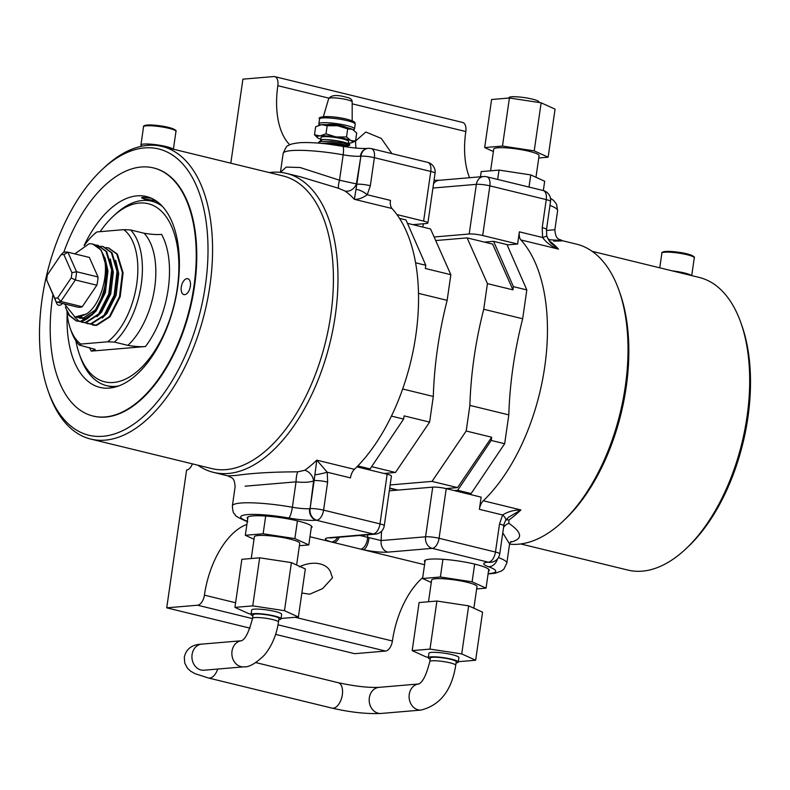 <?xml version="1.0" encoding="UTF-8"?>
<svg xmlns="http://www.w3.org/2000/svg" width="790" height="790" viewBox="0 0 790 790"><rect width="100%" height="100%" fill="white"/><g stroke="black" fill="none" stroke-linecap="round" stroke-linejoin="round"><path stroke-width="1.19" d="M102.068 169.613L104.27 167.549A150.604 80.698 103.7 0 1 147.681 145.37A150.604 80.698 103.7 0 1 162.128 146.446A150.604 80.698 103.7 0 1 207.701 298.798A150.604 80.698 103.7 0 1 105.208 440.139A150.604 80.698 103.7 0 1 90.761 439.072A150.604 80.698 103.7 0 1 49.108 393.697L48.101 390.843A147.325 78.941 -76.3 0 0 102.977 436.287A147.325 78.941 -76.3 0 0 205.42 285.16A147.325 78.941 -76.3 0 0 144.531 147.918A147.325 78.941 -76.3 0 0 102.068 169.613A147.325 78.941 -76.3 0 0 48.101 390.843M520.768 543.955L627.872 570.074A150.604 80.698 -76.3 0 0 642.319 571.15A150.604 80.698 -76.3 0 0 685.73 548.971A150.604 80.698 -76.3 0 0 740.892 322.824A150.604 80.698 -76.3 0 0 699.239 277.448L592.144 251.319M546.384 230.443L554.876 229.752C555.735 240.94 559.715 238.669 562.174 240.644L576.483 244.13A153.872 82.446 103.7 0 1 623.043 399.799A153.872 82.446 103.7 0 1 518.319 544.221A153.872 82.446 103.7 0 1 509.57 544.152M553.662 241.069C566.094 241.009 564.781 240.585 549.731 239.785L548.467 239.775M389.302 490.817L432.723 487.134A9.826 1.471 8.2 0 1 446.232 488.635L439.072 538.296L495.468 552.052L499.507 524.017L502.608 514.991L479.382 509.323A9.826 5.263 103.7 0 1 483.312 500.771A153.872 82.446 -76.3 0 0 520.896 239.943A9.826 5.263 103.7 0 1 519.376 231.845L542.602 237.514L542.217 227.639L546.255 199.603L489.859 185.847L482.7 235.509L517.618 244.021L519.376 231.845M499.507 524.017A9.826 1.471 8.2 0 1 503.783 525.873C504.494 523.612 503.082 525.982 505.63 520.442L505.63 520.442A9.826 3.545 30.5 0 0 502.608 514.991C507.871 511.644 513.964 509.955 520.906 509.945A153.872 82.446 103.7 0 1 508.888 520.057L508.879 523.326C522.654 532.894 523.118 539.205 510.261 542.256M338.653 188.306A9.826 1.876 -72.7 0 1 339.512 180.219L343.166 154.81A49.108 7.347 -171.8 0 0 283.166 153.418L280.43 172.358L286.247 167.095L300.052 167.5L339.512 180.219L356.409 183.912A9.826 8.117 -55 0 1 345.023 191.032L338.653 188.306L300.753 176.881L286.444 173.395A153.872 82.446 103.7 0 1 333.005 329.055A153.872 82.446 103.7 0 1 228.28 473.477A153.872 82.446 103.7 0 1 213.517 472.381A153.872 82.446 103.7 0 1 197.856 465.192M269.232 172.566A153.872 82.446 103.7 0 1 271.681 172.299A153.872 82.446 103.7 0 1 286.444 173.395M488.131 573.639A39.283 5.876 -171.8 0 0 488.526 566.726A26.189 3.92 8.2 0 1 488.161 562.164L432.239 548.369L387.831 552.141C381.363 552.496 373.206 551.706 363.351 549.771L331.356 541.96C324.325 539.787 323.456 538.375 328.749 537.733L373.156 533.961L316.286 520.245A26.189 3.92 8.2 0 1 288.715 517.993A9.826 2.074 -79.9 0 0 292.379 507.259A49.108 7.347 8.2 0 0 232.379 505.857L235.124 486.759C234.294 476.568 231.776 478.335 227.826 475.866L236.338 475.442C252.109 473.111 272.59 471.906 297.791 471.837L304.792 470.267A153.872 82.446 -76.3 0 0 316.8 460.155L327.248 472.223L327.633 482.088A9.826 1.471 -171.8 0 0 314.134 480.587L316.8 460.155L354.404 469.329A153.872 82.446 -76.3 0 0 391.988 208.501L354.384 199.327L356.843 184.218A9.826 1.471 8.2 0 1 370.342 185.719L367.241 194.745C362.59 198.043 358.314 199.574 354.384 199.327A153.872 82.446 -76.3 0 0 345.023 191.032M311.23 528.016A32.736 4.898 -171.8 0 0 312.001 527.147A32.736 4.898 -171.8 0 0 297.741 520.936A32.736 4.898 -171.8 0 0 264.699 515.989A32.736 4.898 -171.8 0 0 247.191 517.806A32.736 4.898 -171.8 0 0 247.695 518.852M488.477 571.239A32.736 4.898 -171.8 0 0 489.247 570.38A32.736 4.898 -171.8 0 0 474.988 564.169A32.736 4.898 -171.8 0 0 441.946 559.221A32.736 4.898 -171.8 0 0 424.437 561.038A32.736 4.898 -171.8 0 0 424.941 562.085M299.311 566.835C313.847 559.794 329.302 563.458 331.316 574.646L332.541 577.697L322.636 588.599L309.67 594.218L301.859 593.004M356.606 148.115L355.826 147.453L355.53 141.045M740.892 322.824L741.899 325.668A147.325 78.941 103.7 0 1 687.932 546.897L685.73 548.971M672.428 270.901A16.373 2.449 8.2 0 1 691.339 275.522M142.121 146.16A16.373 2.449 8.2 0 1 140.926 145.005A16.373 2.449 8.2 0 1 143.701 144.066A16.373 2.449 8.2 0 1 160.34 145.37A16.373 2.449 8.2 0 1 173.03 149.103M62.44 254.597A22.258 11.929 -76.3 0 0 60.939 254.874L47.43 274.811A22.258 11.929 -76.3 0 0 46.679 280.035L54.708 298.136A22.258 11.929 -76.3 0 0 57.67 297.889L71.179 277.952A22.258 11.929 -76.3 0 0 71.93 272.728L63.901 254.627A22.258 11.929 -76.3 0 0 62.44 254.597M60.939 254.874L63.2 252.583A25.537 13.687 103.7 0 1 65.59 252.04A25.537 13.687 103.7 0 1 67.881 252.188L76.541 271.721A25.537 13.687 103.7 0 1 75.356 279.976L60.771 301.484A25.537 13.687 103.7 0 1 56.1 301.879L46.679 280.035M108.714 248.001L117.404 254.143L123.082 272.827L120.199 296.724L110.057 316.75L96.736 325.312A39.283 21.053 103.7 0 1 92.963 325.026A39.283 21.053 103.7 0 1 92.697 324.957M105.969 247.566L108.378 247.912L116.732 253.975L122.41 272.659L119.527 296.556L109.385 316.583L96.064 325.144L90.159 324.058M103.342 246.687L112.032 252.83L117.71 271.513L114.827 295.411L104.685 315.437L91.364 323.999L84.787 322.745M100.597 246.263L103.006 246.599L111.36 252.672L117.038 271.355L114.155 295.243L104.013 315.279L90.692 323.831L87.068 323.594M97.97 245.374L106.66 251.526L112.338 270.21L109.455 294.097L99.313 314.124L85.992 322.685L79.415 321.431M95.225 244.949L97.634 245.285L105.988 251.358L111.666 270.042L108.783 293.939L98.641 313.966L85.32 322.527L81.696 322.281M79.099 321.263L74.398 316.839M92.855 244.13L101.298 250.213L106.976 268.896L104.083 292.794L93.941 312.82L80.62 321.382L76.324 320.977L68.74 315.091L65.402 307.004M76.669 321.046L69.411 315.259L67.111 310.559M64.405 303.903L75.001 316.997L86.377 313.966C101.209 305.088 110.254 270.733 102.809 253.827C114.175 274.94 97.624 321.224 79.948 321.214L76.334 320.977M75.86 340.727A91.67 49.118 -76.3 0 0 79.375 354.197A91.67 49.118 -76.3 0 0 113.513 382.469A91.67 49.118 -76.3 0 0 177.256 288.439A91.67 49.118 -76.3 0 0 139.366 203.04A91.67 49.118 -76.3 0 0 112.94 216.539A91.67 49.118 -76.3 0 0 100.142 231.658M79.375 354.197L80.373 357.05A94.948 50.876 -76.3 0 0 106.63 385.648A94.948 50.876 -76.3 0 0 115.735 386.33A94.948 50.876 -76.3 0 0 118.806 385.915M162.552 206.536A94.948 50.876 -76.3 0 0 151.631 201.174A94.948 50.876 -76.3 0 0 142.516 200.492A94.948 50.876 -76.3 0 0 115.152 214.475L112.94 216.539M158.158 202.388A98.217 52.624 -76.3 0 0 157.338 202.566M112.338 387.041A98.217 52.624 -76.3 0 0 112.99 387.574M155.709 200.611L146.664 199.969L141.578 197.856L142.98 197.293L151.492 198.27M67.17 313.956A98.217 52.624 -76.3 0 0 99.945 387.396A98.217 52.624 -76.3 0 0 109.366 388.088A98.217 52.624 -76.3 0 0 176.219 295.904A98.217 52.624 -76.3 0 0 146.496 196.552A98.217 52.624 -76.3 0 0 137.075 195.851A98.217 52.624 -76.3 0 0 84.105 245.532M184.672 294.66A8.186 4.385 -76.3 0 0 190.242 286.977A8.186 4.385 -76.3 0 0 187.773 278.702A8.186 4.385 -76.3 0 0 186.983 278.643A8.186 4.385 -76.3 0 0 181.414 286.326A8.186 4.385 -76.3 0 0 183.892 294.601A8.186 4.385 -76.3 0 0 184.672 294.66M56.159 301.899A8.186 4.385 -76.3 0 0 58.667 305.236A8.186 4.385 -76.3 0 0 59.457 305.296A8.186 4.385 -76.3 0 0 62.44 303.429M153.744 167.984A127.684 68.414 103.7 0 1 154.011 168.053A127.684 68.414 103.7 0 1 192.651 297.218A127.684 68.414 103.7 0 1 105.751 417.061A127.684 68.414 103.7 0 1 93.506 416.152A127.684 68.414 103.7 0 1 93.23 416.083M52.93 294.749A127.684 68.414 -76.3 0 0 92.963 416.014A127.684 68.414 -76.3 0 0 105.208 416.932A127.684 68.414 -76.3 0 0 192.118 297.089A127.684 68.414 -76.3 0 0 153.477 167.924A127.684 68.414 -76.3 0 0 141.222 167.016A127.684 68.414 -76.3 0 0 63.743 252.405M535.976 177.276L539.086 155.65A22.92 3.427 -171.8 0 0 523.286 150.051A22.92 3.427 -171.8 0 0 497.611 147.799A22.92 3.427 -171.8 0 0 493.72 149.113L490.6 170.808M508.938 98.039L508.987 97.674A15.138 2.261 8.2 0 1 511.555 96.805A15.138 2.261 8.2 0 1 528.52 98.296A15.138 2.261 8.2 0 1 538.968 101.999L538.899 102.473M428.496 601.753L431.626 580.058A22.92 3.427 8.2 0 1 435.507 578.744A22.92 3.427 8.2 0 1 461.182 581.005A22.92 3.427 8.2 0 1 476.992 586.595L473.872 608.221M456.067 662.899A15.138 2.261 -171.8 0 0 458.259 662.069A15.138 2.261 -171.8 0 0 447.812 658.366A15.138 2.261 -171.8 0 0 430.846 656.875A15.138 2.261 -171.8 0 0 428.279 657.744A15.138 2.261 -171.8 0 0 430.145 659.166M458.259 662.069L458.901 657.586A15.138 2.261 -171.8 0 0 448.463 653.883A15.138 2.261 -171.8 0 0 431.498 652.392A15.138 2.261 -171.8 0 0 428.931 653.261L428.279 657.744M251.25 558.52L254.37 536.835A22.92 3.427 8.2 0 1 258.261 535.511A22.92 3.427 8.2 0 1 283.936 537.773A22.92 3.427 8.2 0 1 299.736 543.372L296.625 564.988M278.821 619.666A15.138 2.261 -171.8 0 0 281.013 618.837A15.138 2.261 -171.8 0 0 270.565 615.134A15.138 2.261 -171.8 0 0 253.6 613.652A15.138 2.261 -171.8 0 0 251.032 614.521A15.138 2.261 -171.8 0 0 252.899 615.933M281.013 618.837L281.655 614.353A15.138 2.261 -171.8 0 0 271.207 610.65A15.138 2.261 -171.8 0 0 254.252 609.159A15.138 2.261 -171.8 0 0 251.684 610.028L251.032 614.521M455.721 665.299L456.235 661.773A13.094 1.955 -171.8 0 0 447.199 658.574A13.094 1.955 -171.8 0 0 432.525 657.29A13.094 1.955 -171.8 0 0 430.313 658.04L429.8 661.566A13.094 1.955 8.2 0 1 432.021 660.815A13.094 1.955 8.2 0 1 450.024 662.82A13.094 1.955 8.2 0 1 455.721 665.299C451.831 690.203 440.287 705.124 421.11 710.062L381.185 713.459C366.787 714.101 350.375 712.323 331.968 708.117L208.432 677.988A13.094 7.021 103.7 0 0 209.686 678.087A13.094 7.021 103.7 0 0 217.734 669.051M278.988 618.54A13.094 1.955 -171.8 0 0 269.953 615.341A13.094 1.955 -171.8 0 0 255.279 614.057A13.094 1.955 -171.8 0 0 253.057 614.808L252.553 618.333A13.094 1.955 -171.8 0 1 254.775 617.582A13.094 1.955 -171.8 0 1 272.777 619.587A13.094 1.955 -171.8 0 1 278.475 622.066L278.988 618.54M353.16 129.718A18.002 2.696 -171.8 0 0 354.503 128.928A18.002 2.696 -171.8 0 0 346.761 125.541A18.002 2.696 -171.8 0 0 328.541 122.796A18.002 2.696 -171.8 0 0 318.854 123.793A18.002 2.696 -171.8 0 0 319.92 124.929M327.267 124.662A9.826 1.471 8.2 0 1 342.119 125.896A9.826 1.471 8.2 0 1 346.188 127.388M346.534 136.947L350.819 140.561A18.002 2.696 -171.8 0 0 344.766 138.645A18.002 2.696 -171.8 0 0 336.046 136.956L346.534 136.947L347.699 128.879L337.656 125.748A18.002 2.696 8.2 0 1 352.429 129.353A18.002 2.696 8.2 0 1 353.703 130.064A18.002 2.696 8.2 0 1 353.841 130.172M348.242 143.642L348.558 141.479A13.914 2.084 -171.8 0 0 342.495 138.843A13.914 2.084 -171.8 0 0 328.452 136.739A13.914 2.084 -171.8 0 0 321.017 137.509L320.602 140.373L321.53 139.603L321.332 140.946L318.647 142.151L318.775 143.138M347.393 146.367L349.753 144.925A15.593 2.33 -171.8 0 0 342.969 141.963A15.593 2.33 -171.8 0 0 321.53 139.583M349.694 145.33L342.83 142.911L331.198 141.341L321.273 141.37L318.587 142.575M346.8 146.95L328.729 144.175M328.857 98.138L277.823 85.695A9.826 5.263 -76.3 0 0 274.703 76.62L462.693 122.47A9.826 5.263 103.7 0 1 465.814 131.545A70.389 37.713 -76.3 0 0 469.556 177.711M252.514 618.61L197.579 605.219L166.73 607.836L186.588 470.06A9.826 5.263 -76.3 0 0 192.405 463.858M197.579 605.219A9.826 5.263 -76.3 0 0 204.413 595.146A70.389 37.713 -76.3 0 1 246.895 524.392M356.912 466.851L387.149 474.217A9.826 1.471 8.2 0 1 391.425 476.084L384.266 525.745A9.826 1.471 8.2 0 0 379.99 523.889L387.149 474.217M396.935 214.594L423.618 221.101L430.777 171.44L374.381 157.684L370.342 185.719M446.232 488.635L481.14 497.147L479.382 509.323M482.7 235.509A9.826 1.471 -171.8 0 0 469.201 234.008L434.115 236.99M423.618 221.101A9.826 1.471 -171.8 0 1 427.894 222.968A9.826 1.471 -171.8 0 1 426.235 223.531L412.923 224.656M507.14 244.92L517.618 244.021M277.823 85.695A70.389 37.713 -76.3 0 0 289.802 144.807M274.703 76.62A9.826 5.263 -76.3 0 0 273.765 76.541L242.915 79.168L230.808 163.194M422.69 577.678A70.389 37.713 -76.3 0 0 392.403 640.996A9.826 5.263 103.7 0 1 385.569 651.069L354.72 653.686L275.601 634.39M250.035 628.159L166.73 607.836M348.311 143.168A18.002 2.696 -171.8 0 0 349.555 143.099A18.002 2.696 -171.8 0 0 351.886 142.674A18.002 2.696 -171.8 0 0 350.819 140.561L355.549 141.035L365.81 132.019L381.264 138.408L391.909 153.635M511.031 541.456L509.589 543.994L502.786 532.835M304.792 470.267A9.826 7.021 54.1 0 1 313.6 480.972L310.095 508.622L314.134 480.587A163.698 87.71 103.7 0 1 313.6 480.972C309.137 482.384 303.281 482.67 296.043 481.861L245.048 486.186M356.172 189.383A9.826 3.545 30.5 0 1 367.241 194.745L390.467 200.403A9.826 5.263 -76.3 0 0 391.988 208.501M354.404 469.329A9.826 5.263 -76.3 0 0 350.474 477.891L327.248 472.223A9.826 0.889 167.4 0 1 315.042 474.829M316.286 520.245A9.826 8.167 -94.9 0 1 309.611 508.671A16.373 2.449 -171.8 0 1 292.379 507.259L296.043 481.861A9.826 2.242 92.8 0 1 297.791 471.837M508.888 520.057A9.826 7.021 54.1 0 0 505.946 519.948M483.312 500.771L520.906 509.945L508.503 517.282L505.63 520.442M508.879 523.326A9.826 7.545 -59.6 0 0 503.566 527.384M549.731 239.785A9.826 7.91 97.8 0 1 547.648 238.313M549.228 240.881A153.872 82.446 103.7 0 1 558.49 249.107C551.894 246.786 546.591 242.915 542.602 237.514A9.826 0.889 167.4 0 0 546.739 235.825L546.739 235.825C548.487 240.051 550.265 242.797 552.082 244.061L558.49 249.107L520.896 239.943M359.875 535.452L381.155 540.567L425.573 536.795L432.723 487.134M434.046 180.288L439.171 180.298A9.826 8.167 85.1 0 0 433.532 183.833M387.831 552.141A9.826 8.167 -94.9 0 1 381.155 540.567A972.371 521.025 -76.3 0 1 381.531 531.245M424.566 564.702L363.351 549.771A9.826 3.871 -78.1 0 0 368.979 537.674M309.966 536.746L331.356 541.96A9.826 6.518 -74.1 0 0 337.666 537.338M328.749 537.733A9.826 8.167 85.1 0 0 330.961 537.911L375.378 534.129A9.826 9.826 0 0 0 384.266 525.745M503.783 525.873L499.744 553.918A9.826 1.471 8.2 0 0 495.468 552.052A9.826 5.263 -76.3 0 1 488.635 562.125A9.826 8.167 85.1 0 0 490.857 562.302L490.373 562.342A9.826 8.167 85.1 0 0 490.62 562.312M550.531 201.47A9.826 9.826 0 0 0 543.145 190.518A9.826 5.263 -76.3 0 1 546.255 199.603A9.826 1.471 -171.8 0 1 550.531 201.47L546.492 229.505A9.826 1.471 -171.8 0 0 542.217 227.639M390.142 484.951L432.041 481.387L466.189 431.014L469.882 405.389A248.001 132.888 103.7 0 1 483.727 309.265L487.42 283.63L467.127 237.879L435.695 240.555M467.127 237.879L492.644 244.1L512.937 289.851L513.401 286.651L493.582 241.335L484.458 242.105M446.054 488.585L457.548 487.608L491.696 437.235L466.189 431.014M432.041 481.387L457.548 487.608M487.42 283.63L512.937 289.851M454.23 490.58L457.706 490.294L491.232 440.445L491.696 437.235M469.882 405.389L508.819 414.878A248.001 132.888 103.7 0 1 522.674 318.755L526.821 289.92L507.002 244.604L493.582 241.335M483.727 309.265L522.674 318.755M513.401 286.651L526.821 289.92M467.66 493.859L471.126 493.562L504.662 443.713L508.819 414.878M457.706 490.294L471.126 493.562M491.232 440.445L504.662 443.713M407.443 223.323L430.55 228.962L450.853 274.713L447.15 300.338A248.001 132.888 -76.3 0 0 433.305 396.462L429.612 422.097L395.464 472.469L383.96 473.447M395.464 472.469L371.626 466.653M429.612 422.097L404.095 415.876L403.631 419.075L370.105 468.924L366.629 469.221M450.853 274.713L425.336 268.481L425.8 265.282L415.599 262.793M399.523 218.395L405.981 219.966L425.8 265.282M447.15 300.338L418.503 293.357M433.305 396.462L402.663 388.986M403.631 419.075L391.425 416.103M370.105 468.924L357.811 465.922M54.708 298.136L56.1 301.879L77.588 307.122A25.537 13.687 -76.3 0 0 82.259 306.727L96.844 285.21A25.537 13.687 -76.3 0 0 98.029 276.964L89.359 257.431L67.881 252.188L63.901 254.627M57.67 297.889L60.771 301.484L82.259 306.727M71.179 277.952L75.356 279.976L96.844 285.21M71.93 272.728L76.541 271.721L98.029 276.964M102.809 253.827A39.283 21.053 -76.3 0 0 92.785 244.11A39.283 21.053 -76.3 0 0 89.013 243.824L74.803 253.876M86.377 313.966L78.773 317.333L75.257 317.057M104.932 257.659L107.973 270.861L105.396 292.616L96.212 310.845L91.62 315.368M88.677 317.254L84.135 318.647L77.558 317.382M80.195 318.242L78.279 317.373M110.294 258.962L113.345 272.175L110.758 293.929L101.584 312.159L96.992 316.681M85.35 319.476L83.641 318.686M83.029 318.291L81.261 316.8M115.666 260.275L118.707 273.488L116.13 295.233L106.956 313.462L102.364 317.995M95.244 310.045L82.792 318.321L79.523 318.103M84.885 319.417L82.93 318.696M82.298 318.36L80.491 317.027M79.306 345.082L95.274 349.427L91.275 351.125L145.449 346.524C141.143 346.978 135.287 346.593 127.881 345.368L114.451 342.09L107.618 341.793L80.768 344.075L79.306 345.082A65.481 35.086 -76.3 0 1 71.337 331.405L70.33 328.551A62.203 33.328 -76.3 0 0 80.768 344.075M93.111 235.144A62.203 33.328 -76.3 0 1 96.923 231.934L95.472 232.941A65.481 35.086 -76.3 0 0 95.314 233.08L93.111 235.144A62.203 33.328 -76.3 0 0 84.451 245.354M66.962 311.714A62.203 33.328 -76.3 0 0 70.33 328.551M107.618 341.793A62.203 33.328 -76.3 0 0 136.749 283.936A62.203 33.328 -76.3 0 0 123.783 229.653L130.607 229.949L144.037 233.228C151.463 234.452 157.328 234.837 161.604 234.383A75.297 40.349 -76.3 0 1 145.449 346.524M96.923 231.934L123.783 229.653M114.451 342.09A65.481 35.086 -76.3 0 0 141.252 284.43A65.481 35.086 -76.3 0 0 130.607 229.949M155.156 200.255A8.009 1.195 8.2 0 1 147.068 199.366A8.009 1.195 8.2 0 1 141.884 197.658A8.009 1.195 8.2 0 1 141.825 197.559L141.884 197.658M493.375 151.522L484.675 147.572L491.597 99.51L509.412 97.999L541.14 102.809L555.064 109.139L548.142 157.19L538.75 157.99M541.14 102.809L534.218 150.87L548.142 157.19M484.675 147.572L502.479 146.061L534.218 150.87M509.412 97.999L502.479 146.061M543.332 190.568L544.675 181.226L530.752 174.906L499.023 170.087L481.209 171.608L480.458 176.792M529.004 187.072L530.752 174.906M497.67 179.439L499.023 170.087M458.309 661.704L475.649 660.233L461.725 653.913L429.997 649.094L412.183 650.614L426.106 656.934L428.348 657.28M461.725 653.913L468.658 605.851L436.919 601.042L419.105 602.553L412.183 650.614M429.997 649.094L436.919 601.042M475.649 660.233L482.572 612.171L468.658 605.851M425.218 560.169L422.571 578.517L440.385 577.006L472.114 581.815L486.038 588.145L476.656 588.935M442.933 559.281L440.385 577.006M474.672 564.09L472.114 581.815M488.753 569.333L486.038 588.145M431.271 582.477L422.571 578.517M281.062 618.471L298.403 617L284.479 610.68L252.751 605.871L234.936 607.382L248.86 613.702L251.102 614.047M284.479 610.68L291.401 562.618L259.673 557.809L241.858 559.32L234.936 607.382M252.751 605.871L259.673 557.809M298.403 617L305.325 568.938L291.401 562.618M247.971 516.946L245.325 535.284L263.139 533.773L294.868 538.582L308.791 544.912L299.4 545.712M265.687 516.058L263.139 533.773M297.425 520.857L294.868 538.582M311.497 526.101L308.791 544.912M254.025 539.244L245.325 535.284M318.39 125.452L319.298 125.106A18.002 2.696 8.2 0 1 321.629 124.682A18.002 2.696 8.2 0 1 337.656 125.748L327.169 125.758L321.629 124.682L315.644 126.746L314.479 134.804L320.019 135.89L326.003 133.826L327.169 125.758M351.886 142.674L355.549 141.035L356.705 132.967L352.429 129.353L347.699 128.879M326.003 133.826L336.046 136.956A18.002 2.696 -171.8 0 0 320.019 135.89A18.002 2.696 -171.8 0 0 317.481 137.717A18.002 2.696 -171.8 0 0 318.755 138.428A18.002 2.696 -171.8 0 0 320.77 139.198M317.363 137.618L314.479 134.804M321.629 139.573L322.972 139.504M321.5 139.83L320.661 141.361M347.57 146.97L347.432 145.765L341.635 144.056L331.395 142.723L320.819 143.316M347.995 147.128L341.517 144.906L331.277 143.573L323.278 143.553M331.968 708.117A13.094 7.021 103.7 0 0 333.222 708.215A13.094 7.021 103.7 0 0 342.327 694.785A13.094 7.021 103.7 0 0 338.169 682.679C354.631 686.253 368.229 687.813 378.963 687.359L418.641 683.982A13.094 10.882 85.1 0 0 409.101 696.316A13.094 10.882 85.1 0 0 418.147 709.835A13.094 10.882 85.1 0 0 421.11 710.062M378.963 687.359A13.094 10.882 85.1 0 0 369.335 697.787A13.094 10.882 85.1 0 0 378.222 713.222A13.094 10.882 85.1 0 0 381.185 713.459M203.07 670.256L203.929 670.226A13.094 10.882 -94.9 0 1 200.976 669.989A13.094 10.882 -94.9 0 1 192.079 654.555A13.094 10.882 -94.9 0 1 201.717 644.126L241.394 640.759A13.094 10.882 -94.9 0 0 231.855 653.083A13.094 10.882 -94.9 0 0 240.901 666.602A13.094 10.882 -94.9 0 0 243.853 666.829C248.791 667.432 255.585 663.59 264.245 655.285C271.75 646.2 276.5 635.13 278.475 622.066M90.761 439.072L211.611 468.549A150.604 80.698 -76.3 0 0 226.059 469.615A150.604 80.698 -76.3 0 0 328.551 328.275A150.604 80.698 -76.3 0 0 282.978 175.913L162.128 146.446M619.528 291.935A150.604 80.698 103.7 0 1 563.784 520.511M694.282 257.826A16.373 2.449 -171.8 0 0 682.985 253.827A16.373 2.449 -171.8 0 0 664.647 252.217A16.373 2.449 -171.8 0 0 661.872 253.165C661.378 252.464 662.543 251.892 665.368 251.437C675.697 251.467 684.387 252.721 691.428 255.2C693.995 256.424 694.943 257.303 694.282 257.826L691.714 275.611M665.595 251.457A15.385 2.301 8.2 0 1 683.231 253.047A15.385 2.301 8.2 0 1 693.403 256.849M175.963 131.417A16.373 2.449 -171.8 0 0 164.666 127.417A16.373 2.449 -171.8 0 0 146.328 125.808A16.373 2.449 -171.8 0 0 143.553 126.746C143.059 126.054 144.224 125.472 147.049 125.017C157.388 125.047 166.068 126.301 173.109 128.78C175.676 130.004 176.624 130.883 175.963 131.417L173.395 149.192M147.276 125.037A15.385 2.301 8.2 0 1 164.912 126.627A15.385 2.301 8.2 0 1 175.084 130.429M147.167 145.419A10.645 1.59 8.2 0 1 148.401 145.212A10.645 1.59 8.2 0 1 151.68 145.202M328.709 98.543C331.227 95.067 336.984 94.603 345.981 97.15C350.227 97.891 352.291 99.481 352.182 101.93A11.86 1.778 -171.8 0 0 347.077 99.728A11.86 1.778 -171.8 0 0 335.187 97.93A11.86 1.778 -171.8 0 0 328.709 98.543L323.357 116.693M319.545 118.984C316.385 116.258 331.79 115.439 346.928 119.211C357.939 122.322 353.999 122.657 355.194 124.119A18.002 2.696 -171.8 0 0 347.462 120.732A18.002 2.696 -171.8 0 0 329.233 117.987A18.002 2.696 -171.8 0 0 319.545 118.984L318.854 123.793M327.633 482.088L323.594 510.133L379.99 523.889A9.826 5.263 -76.3 0 1 373.156 533.961A9.826 8.167 85.1 0 0 375.378 534.129M288.715 517.993A39.283 5.876 -171.8 0 0 247.655 514.596A39.283 5.876 -171.8 0 0 247.349 521.252M356.409 183.912A163.698 87.71 103.7 0 1 356.843 184.218L360.882 156.183L356.409 183.912M392.403 640.996L295.164 617.276M235.608 602.75L204.413 595.146M385.569 651.069L278.021 624.841M465.814 131.545L352.182 103.826M498.431 557.592A49.108 7.347 8.2 0 1 506.834 563.102L509.589 544.004M550.462 198.25L553.622 200.463L556.545 204.175L557.621 210.654A49.108 7.347 -171.8 0 0 549.968 205.42M469.201 234.008L476.36 184.347L432.93 188.03M423.46 223.768A972.371 521.025 -76.3 0 0 422.719 227.046M360.655 549.149A9.826 5.263 -76.3 0 0 367.626 537.338A982.187 526.288 103.7 0 1 367.735 534.781M427.894 222.968L435.053 173.296A9.826 1.471 -171.8 0 0 430.777 171.44A9.826 5.263 -76.3 0 0 427.657 162.355L371.26 148.599A9.826 5.263 103.7 0 1 374.381 157.684A9.826 1.471 8.2 0 0 360.882 156.183A9.826 8.167 -94.9 0 1 368.101 148.362L367.626 148.401A9.826 8.167 -94.9 0 0 360.398 156.222A16.373 2.449 8.2 0 1 343.166 154.81A9.826 2.074 -79.9 0 0 342.603 146.269C325.796 143.365 311.615 142.161 300.062 142.674C293.564 143.375 289.663 144.343 288.37 145.587C287.284 145.103 285.546 147.71 283.166 153.418M543.145 190.518L486.739 176.772A9.826 5.263 103.7 0 1 489.859 185.847A9.826 1.471 -171.8 0 0 476.36 184.347A9.826 8.167 85.1 0 1 483.589 176.525L439.171 180.298M439.072 538.296A9.826 5.263 103.7 0 1 432.239 548.369A9.826 8.167 -94.9 0 1 425.573 536.795A9.826 1.471 8.2 0 1 439.072 538.296M323.594 510.133A9.826 5.263 103.7 0 1 316.76 520.205A9.826 8.167 -94.9 0 1 310.095 508.622A9.826 1.471 -171.8 0 1 323.594 510.133M333.795 542.602A9.826 5.263 -76.3 0 0 339.275 537.2M488.526 566.726A9.826 7.791 -70.5 0 0 497.512 558.866M488.161 562.164A9.826 8.167 85.1 0 0 490.373 562.342L489.622 562.362M247.319 521.41A9.826 7.791 109.5 0 1 246.016 521.104L247.754 521.815M342.603 146.269C353.535 148.066 361.869 148.777 367.626 148.401A9.826 8.167 -94.9 0 1 367.863 148.382M389.697 488.042L398.041 490.077M127.881 345.368A65.481 35.086 -76.3 0 0 154.682 287.708A65.481 35.086 -76.3 0 0 144.037 233.228M89.507 347.57A75.297 40.349 -76.3 0 0 91.275 351.125M346.771 119.201A16.373 2.449 -171.8 0 0 328.986 116.644A16.373 2.449 -171.8 0 0 321.579 118.066M208.432 677.988L195.021 673.663L190.706 671.214L187.447 668.192L184.742 663.096L184.317 657.191C186.144 648.896 191.94 644.541 201.717 644.126M241.641 640.739L241.315 640.789C245.196 639.564 248.939 632.079 252.553 618.333M109.05 248.07L108.378 247.912M103.678 246.766L103.006 246.599M98.306 245.453L97.634 245.285M92.963 325.026L92.44 324.897M158.81 202.921L151.631 201.174M93.506 416.152L92.963 416.014M338.169 682.679L255.901 662.613M203.929 670.226L243.853 666.829M352.182 101.93L352.182 120.84M355.194 124.119L354.503 128.928M227.826 475.866L213.517 472.381M557.621 210.654L554.876 229.752M435.053 173.296A9.826 9.826 0 0 0 427.657 162.355M486.739 176.772A9.826 9.826 0 0 0 483.589 176.525M488.082 573.935L495.182 573.244L501.63 570.923L503.941 569.037L506.834 563.102M490.857 562.302A9.826 9.826 0 0 0 499.744 553.918M232.379 505.857C232.912 515.05 234.61 513.125 235.134 514.804C234.877 515.692 238.511 517.796 246.016 521.104M371.26 148.599A9.826 9.826 0 0 0 368.101 148.362M546.492 229.505L546.739 235.825M389.658 488.348L397.074 490.156M659.759 267.82L661.872 253.165M140.926 145.005L143.553 126.746M75.494 317.116L75.001 316.997M113.809 387.406L106.63 385.648M154.011 168.053L153.477 167.924M429.8 661.566C426.363 675.035 422.62 682.52 418.562 684.021L418.888 683.962M321.53 140.62L319.594 141.351"/></g></svg>
